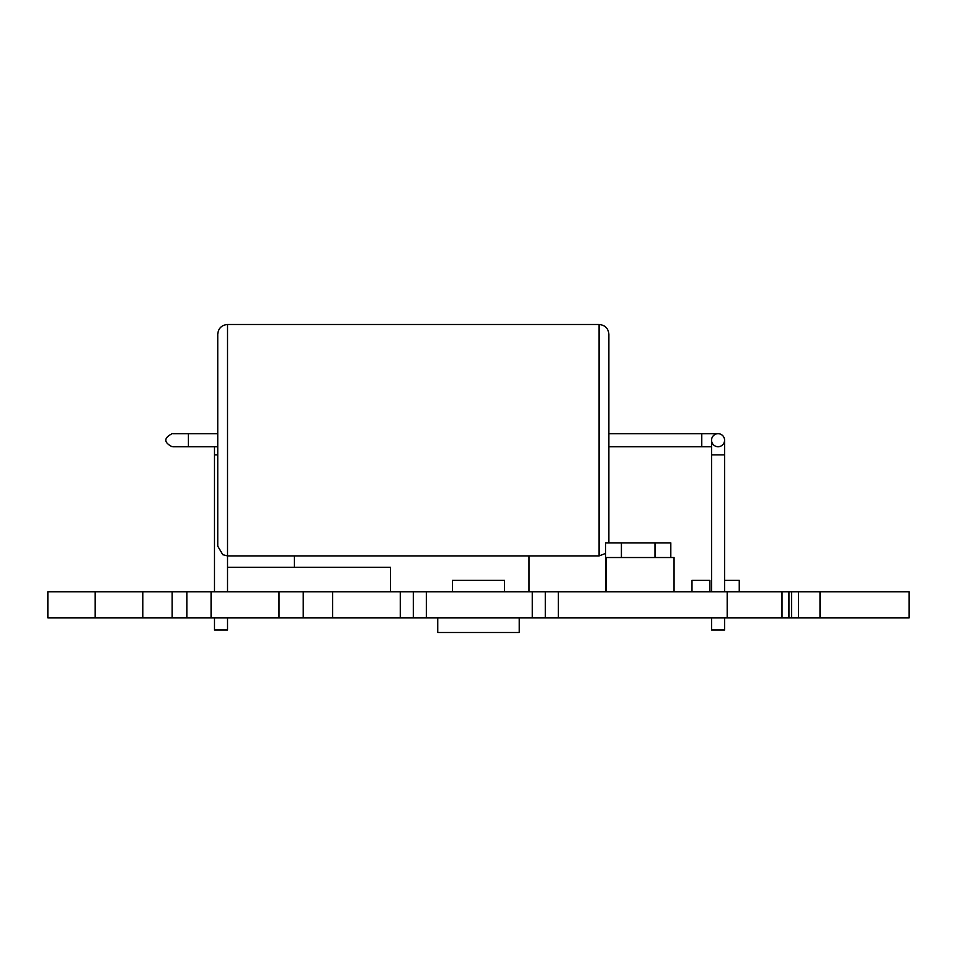 <?xml version="1.0" encoding="UTF-8"?>
<svg xmlns="http://www.w3.org/2000/svg" width="957" height="957" viewBox="0 0 957 957"><rect width="100%" height="100%" fill="white"/><g stroke="black" fill="none" stroke-linecap="round" stroke-linejoin="round"><path stroke-width="1.44" d="M437.756 617.839L437.756 632.505L519.244 632.505L519.244 617.839M227.527 324.495L227.527 555.909L222.814 554.701L217.741 546.136L217.741 334.268C218.328 328.335 221.581 325.069 227.527 324.495L599.094 324.495C605.039 325.069 608.293 328.335 608.879 334.268L608.879 542.87M711.553 591.761L711.553 454.874L724.581 454.874L724.581 591.761M724.581 617.839L724.581 630.053L711.553 630.053L711.553 617.839M724.581 454.874L724.581 440.196A6.52 6.52 0 0 0 718.061 433.688A6.52 6.52 0 0 0 711.553 440.196L711.553 454.874M718.061 433.688A6.52 6.52 0 0 0 711.553 440.196A6.52 6.52 0 0 0 718.061 446.716A6.52 6.52 0 0 0 724.581 440.196A6.52 6.52 0 0 0 718.061 433.688A6.52 6.52 0 0 0 711.553 440.196A6.52 6.52 0 0 0 718.061 446.716A6.52 6.52 0 0 0 724.581 440.196A6.52 6.52 0 0 0 718.061 433.688L701.768 433.688L701.768 446.716L711.553 446.716M608.879 433.688L701.768 433.688M173.097 433.688L217.741 433.688L188.409 433.688L188.409 446.716L217.741 446.716M227.527 617.839L227.527 630.053L214.488 630.053L214.488 617.839M452.422 591.761L452.422 580.361L504.578 580.361L504.578 591.761M303.249 617.839L47.85 617.839L47.85 591.761L332.581 591.761L332.581 617.839L303.249 617.839L303.249 591.761M727.188 617.839L727.188 591.761L788.939 591.761L788.939 617.839L400.277 617.839L400.277 591.761L332.581 591.761M400.277 591.761L426.344 591.761L426.344 617.839M532.283 617.839L532.283 591.761L426.344 591.761M532.283 591.761L558.35 591.761L558.35 617.839M727.188 591.761L558.35 591.761M788.939 591.761L909.15 591.761L909.15 617.839L820.017 617.839L820.017 591.761M400.277 617.839L332.581 617.839M172.116 617.839L172.116 591.761M798.569 591.761L798.569 617.839L820.017 617.839M798.569 617.839L791.535 617.839L791.535 591.761M788.939 617.839L791.535 617.839M413.316 591.761L413.316 617.839M545.323 617.839L545.323 591.761M294.337 555.909L294.337 567.322M529.018 555.909L529.018 591.761M606.427 591.761L606.427 557.536L674.063 557.536L674.063 591.761M709.915 591.761L709.915 580.361L691.995 580.361L691.995 591.761M724.581 580.361L739.259 580.361L739.259 591.761M621.416 557.536L621.416 542.87L605.614 542.87L605.614 591.761M621.416 542.87L655.007 542.87L655.007 557.536M655.007 542.87L670.809 542.87L670.809 557.536M279.025 617.839L279.025 591.761M211.066 617.839L211.066 591.761M390.492 591.761L390.492 567.322L227.527 567.322L227.527 591.761M227.527 567.322L227.527 555.909L599.094 555.909L599.094 324.495M214.488 591.761L214.488 454.874L217.741 454.874M782.025 617.839L782.025 591.761M142.784 617.839L142.784 591.761M95.114 617.839L95.114 591.761M599.094 555.909L605.614 553.421M608.879 446.716L701.768 446.716M188.409 446.716L173.097 446.716M172.116 433.688L172.116 433.688C163.707 438.031 163.707 442.373 172.116 446.716M214.488 454.874L214.488 446.716M186.842 617.839L186.842 591.761"/></g></svg>
